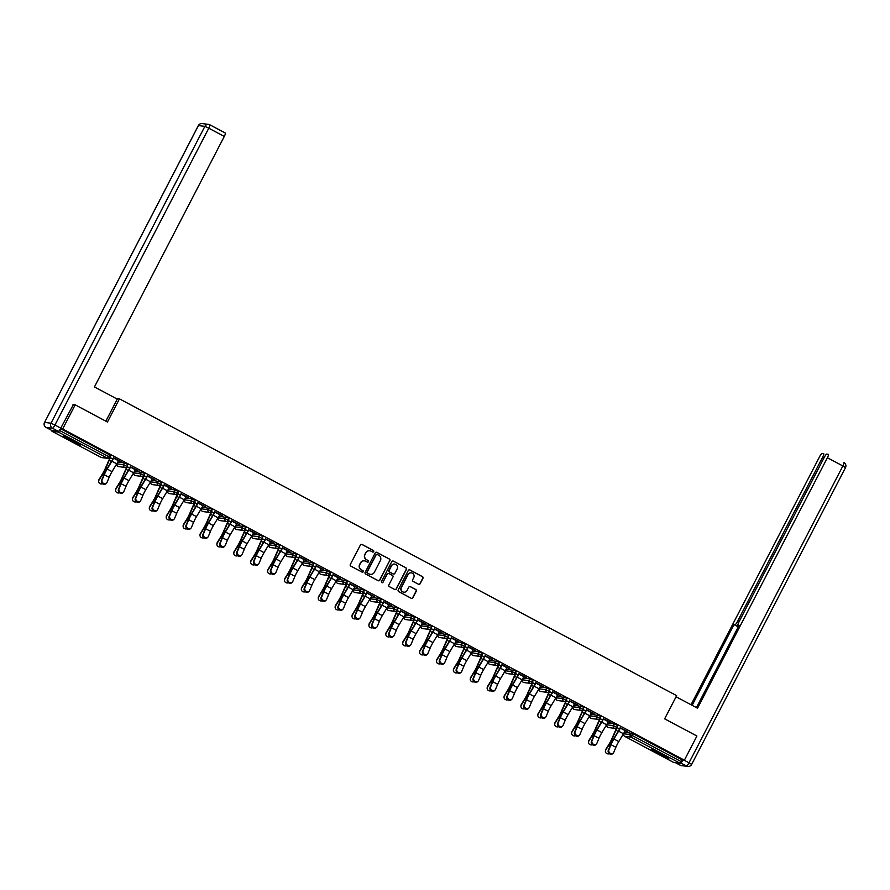 <?xml version="1.0" encoding="UTF-8"?>
<svg xmlns="http://www.w3.org/2000/svg" width="890" height="890" viewBox="0 0 890 890"><rect width="100%" height="100%" fill="white"/><g stroke="black" fill="none" stroke-linecap="round" stroke-linejoin="round"><path stroke-width="1.33" d="M373.689 551.622A0.857 0.846 97.3 0 0 373.333 550.465L362.041 544.446A1.224 1.202 97.3 0 0 360.417 544.969L350.315 564.46A1.224 1.202 97.3 0 0 350.816 566.107L362.108 572.125A0.857 0.846 97.3 0 0 363.242 571.758A0.857 0.846 97.3 0 0 362.897 570.612L361.429 569.834A3.916 3.849 97.3 0 1 359.827 564.549L360.673 562.925A3.916 3.849 97.3 0 1 365.868 561.279L367.325 562.057A0.857 0.846 97.3 0 0 368.46 561.69A0.857 0.846 97.3 0 0 368.115 560.533L366.658 559.754A3.916 3.849 97.3 0 1 365.045 554.481L365.89 552.857A3.916 3.849 97.3 0 1 371.086 551.199L372.554 551.978A0.857 0.846 97.3 0 0 373.689 551.622M372.721 552.045A0.857 0.846 97.3 0 0 373.11 550.432L361.818 544.413A1.224 1.202 97.3 0 0 361.518 544.313M362.274 572.192A0.857 0.846 97.3 0 0 362.664 570.579L361.429 569.834M367.503 562.124A0.857 0.846 97.3 0 0 367.893 560.511L366.658 559.754M661.915 754.164A9.712 0.623 -152.6 0 0 651.524 749.469A9.712 0.623 -152.6 0 0 658.377 753.708A9.712 0.623 -152.6 0 0 668.768 758.402A9.712 0.623 -152.6 0 0 661.915 754.164M73.759 440.85A9.712 0.623 -152.6 0 0 63.357 436.156A9.712 0.623 -152.6 0 0 70.21 440.394A9.712 0.623 -152.6 0 0 80.612 445.089A9.712 0.623 -152.6 0 0 73.759 440.85M418.511 584.274A1.224 1.202 97.3 0 0 420.136 583.751L422.961 578.277A1.224 1.202 97.3 0 0 422.461 576.631L409.923 569.956A1.224 1.202 97.3 0 0 408.299 570.468L398.197 589.97A1.224 1.202 97.3 0 0 398.698 591.616L411.236 598.291A1.224 1.202 97.3 0 0 412.86 597.78L416.286 591.171A1.224 1.202 97.3 0 0 415.786 589.525L410.412 586.666A1.224 1.202 97.3 0 0 408.788 587.178L407.097 590.459A3.271 3.215 97.3 0 1 403.838 592.184A3.271 3.215 97.3 0 1 401.412 587.433L408.065 574.595A3.271 3.215 97.3 0 1 411.325 572.86A3.271 3.215 97.3 0 1 413.75 577.621L412.637 579.757A1.224 1.202 97.3 0 0 413.138 581.415L418.511 584.274M73.013 404.55L75.183 404.828L107.445 422.016L119.46 398.842L676.656 695.657L664.641 718.831L696.915 736.019L684.388 760.182L62.656 428.991L60.531 428.713L59.619 430.482L108.669 456.615L109.581 454.846L60.531 428.713M75.183 404.828L62.656 428.991M389.909 560.678A1.224 1.202 97.3 0 0 389.408 559.031L376.87 552.345A1.224 1.202 97.3 0 0 375.246 552.857L365.145 572.359A1.224 1.202 97.3 0 0 365.645 574.006L378.183 580.692A1.224 1.202 97.3 0 0 379.808 580.169L389.686 560.644A1.224 1.202 97.3 0 0 389.186 558.998L376.637 552.312A1.224 1.202 97.3 0 0 376.348 552.212M393.391 561.145L405.94 567.831A1.224 1.202 97.3 0 1 406.441 569.478L396.328 588.98A1.224 1.202 97.3 0 1 394.704 589.491L389.342 586.632A1.224 1.202 97.3 0 1 388.841 584.986L392.935 577.076A1.224 1.202 97.3 0 0 392.434 575.43L388.874 573.527A1.224 1.202 97.3 0 0 387.25 574.05L382.989 582.283A0.857 0.846 97.3 0 1 382.133 582.727A0.857 0.846 97.3 0 1 381.499 581.493L391.767 561.668A1.224 1.202 97.3 0 1 393.391 561.145L405.94 567.831M119.46 398.842L115.934 398.386M52.065 430.56L51.987 431.272L58.417 432.095L59.619 430.482M684.388 760.182L682.263 759.915L680.149 763.286L673.697 762.463L624.647 736.33L673.719 762.463M616.403 728.565L615.78 728.231M599.515 719.565L598.892 719.231M582.616 710.565L581.993 710.242M565.729 701.576L565.106 701.242M548.841 692.576L548.218 692.242M531.942 683.576L531.319 683.242M515.054 674.576L514.431 674.242M498.166 665.575L497.543 665.253M481.279 656.586L480.645 656.253M464.38 647.586L463.757 647.252M447.492 638.586L446.869 638.252M430.604 629.586L429.97 629.252M413.705 620.586L413.082 620.252M396.818 611.597L396.195 611.263M379.93 602.597L379.307 602.263M363.031 593.597L362.408 593.263M346.143 584.596L345.52 584.263M329.255 575.596L328.632 575.263M312.357 566.596L311.734 566.274M295.469 557.607L294.846 557.274M278.581 548.607L277.958 548.273M261.682 539.607L261.059 539.273M244.794 530.607L244.172 530.273M227.907 521.607L227.284 521.284M211.019 512.618L210.385 512.284M194.12 503.618L193.497 503.284M177.232 494.618L176.609 494.284M160.345 485.617L159.71 485.284M143.446 476.617L142.823 476.284M126.558 467.628L125.935 467.295M109.67 458.628L109.047 458.294M113.72 457.905L121.107 461.721M118.593 460.497L121.062 461.81M614.356 723.881L617.638 725.606L616.681 727.375A1.869 1.836 97.3 0 1 614.823 728.365A1.869 1.869 0 0 0 616.726 727.364L613.433 725.639L614.356 723.881L607.926 723.047L607.002 724.816L613.433 725.639A1.869 1.836 -82.7 0 0 614.2 728.165A1.869 1.836 97.3 0 0 614.823 728.365L608.393 727.531A1.869 1.836 97.3 0 1 607.77 727.341A1.869 1.836 -82.7 0 1 607.002 724.816L606.969 724.827A1.869 1.869 0 0 0 608.393 727.531M624.813 732.047L623.901 733.816L624.813 732.047L633.213 733.783L632.289 735.552L681.34 761.684M682.263 759.915L633.213 733.783M109.581 454.846L110.894 455.658L109.948 457.438A1.869 1.836 97.3 0 1 108.091 458.417A1.869 1.869 0 0 0 109.982 457.427L108.669 456.615L107.468 458.228L58.417 432.095M603.565 718.842L610.952 722.658M608.437 721.445L610.907 722.758M574.117 705.091L582.538 706.794L583.851 707.606L582.928 709.341M569.778 700.853L577.165 704.669M574.651 703.445L577.12 704.758M546.794 687.881L550.076 689.605L549.119 691.385A1.869 1.836 97.3 0 1 547.261 692.364A1.869 1.869 0 0 0 549.152 691.374L545.87 689.65L546.794 687.881L540.352 687.058L539.44 688.827L545.87 689.65A1.869 1.836 -82.7 0 0 546.638 692.175A1.869 1.836 97.3 0 0 547.261 692.364L540.831 691.541A1.869 1.836 97.3 0 1 540.208 691.341A1.869 1.836 -82.7 0 1 539.44 688.827L539.407 688.827A1.869 1.869 0 0 0 540.831 691.541M535.991 682.852L543.389 686.668M540.864 685.445L543.334 686.769M506.555 669.102L514.976 670.793L516.289 671.616L515.355 673.352M502.216 664.852L509.603 668.679M507.089 667.456L509.558 668.768M479.221 651.892L482.502 653.616L481.557 655.385A1.869 1.836 97.3 0 1 479.699 656.375A1.869 1.869 0 0 0 481.59 655.385L478.308 653.66L479.221 651.892L472.79 651.068L471.878 652.837L478.308 653.66A1.869 1.836 -82.7 0 0 479.076 656.175A1.869 1.836 97.3 0 0 479.699 656.375L473.269 655.552A1.869 1.836 97.3 0 1 472.646 655.352A1.869 1.836 -82.7 0 1 471.878 652.837L471.878 652.837A1.869 1.869 0 0 0 473.269 655.552M471.845 652.837L472.79 651.068M468.429 646.863L475.816 650.679M473.302 649.455L475.772 650.768M438.993 633.113L447.403 634.804L448.727 635.627L447.792 637.351M438.058 634.837A1.869 1.869 0 0 0 439.482 637.552A1.869 1.836 97.3 0 1 438.859 637.362A1.869 1.836 -82.7 0 1 438.091 634.837L439.015 633.068L438.091 634.837L444.522 635.66L445.445 633.902M434.643 628.863L442.041 632.679M439.515 631.455L441.985 632.779M411.658 615.902L414.94 617.627L413.995 619.395A1.869 1.836 97.3 0 1 412.126 620.386A1.869 1.869 0 0 0 414.028 619.395L410.746 617.671L411.658 615.902L405.195 615.079L404.316 616.837L410.746 617.671A1.869 1.836 -82.7 0 0 411.514 620.185A1.869 1.836 97.3 0 0 412.126 620.386L405.695 619.562A1.869 1.836 97.3 0 1 405.084 619.362A1.869 1.836 -82.7 0 1 404.316 616.837L404.282 616.848A1.869 1.869 0 0 0 405.695 619.562M400.867 610.874L408.254 614.69M405.74 613.466L408.21 614.779M371.43 597.112L379.841 598.814L381.154 599.626L380.23 601.362M367.08 592.873L374.479 596.689M371.953 595.466L374.423 596.778M337.666 579.078L336.709 580.859L337.666 579.078L346.054 580.814L347.378 581.637L346.444 583.373A1.869 1.836 97.3 0 1 344.564 584.396A1.869 1.869 0 0 0 346.466 583.395L346.421 583.406M333.305 574.873L340.692 578.689M338.178 577.477L340.647 578.789M303.857 561.123L312.279 562.825L313.591 563.637L312.668 565.373M299.518 556.884L306.905 560.7M304.391 559.476L306.861 560.789M270.093 543.089L269.18 544.858L270.093 543.089L278.492 544.825L279.816 545.637L278.882 547.372M265.732 538.884L273.13 542.7M270.605 541.476L273.074 542.8M236.295 525.133L244.717 526.836L246.029 527.648L245.095 529.383M235.405 526.858L235.361 526.869A1.869 1.869 0 0 0 236.785 529.583A1.869 1.836 97.3 0 1 236.162 529.383A1.869 1.836 -82.7 0 1 235.405 526.858L236.284 525.1L235.405 526.858L241.835 527.692L242.748 525.923M231.956 520.884L239.343 524.711M236.829 523.487L239.299 524.8M202.508 507.133L210.93 508.835L212.243 509.647L211.319 511.383M198.17 502.895L205.557 506.71M203.042 505.487L205.512 506.799M175.185 489.934L178.467 491.658L177.511 493.427A1.869 1.836 97.3 0 1 175.653 494.417A1.869 1.869 0 0 0 177.544 493.416L174.262 491.692L175.185 489.934L168.755 489.099L167.832 490.868L174.262 491.692A1.869 1.836 -82.7 0 0 175.03 494.217A1.869 1.836 97.3 0 0 175.653 494.417L169.222 493.583A1.869 1.836 97.3 0 1 168.599 493.394A1.869 1.836 -82.7 0 1 167.832 490.868L167.832 490.868A1.869 1.869 0 0 0 169.222 493.583M164.394 484.894L171.781 488.71M169.256 487.486L171.726 488.81M134.946 471.144L143.368 472.846L144.681 473.658L143.746 475.394M134.034 472.913L134.935 471.11L134.056 472.868L140.487 473.703L141.399 471.934M130.608 466.905L137.995 470.721M135.48 469.497L137.95 470.81M124.511 462.934L127.793 464.658L126.836 466.427A1.869 1.836 97.3 0 1 124.978 467.417A1.869 1.869 0 0 0 126.881 466.427L123.588 464.702L124.511 462.934L118.081 462.11L117.157 463.879L123.588 464.702A1.869 1.836 -82.7 0 0 124.355 467.217A1.869 1.836 97.3 0 0 124.978 467.417L118.548 466.594A1.869 1.836 97.3 0 1 117.925 466.393A1.869 1.836 -82.7 0 1 117.157 463.879L117.157 463.879A1.869 1.869 0 0 0 118.548 466.594M117.146 463.913L118.081 462.11M147.495 475.894L154.893 479.721M152.368 478.497L154.838 479.81M151.845 480.144L160.256 481.835L161.568 482.658L160.645 484.394M181.282 493.894L188.669 497.71M186.155 496.486L188.624 497.81M184.708 499.902L185.643 498.1L192.073 498.923L195.355 500.647L194.421 502.383A1.869 1.836 97.3 0 1 192.54 503.406A1.869 1.869 0 0 0 194.443 502.416L194.409 502.427M215.057 511.895L222.456 515.711M219.93 514.487L222.4 515.799M219.407 516.133L227.818 517.835L229.142 518.648L228.207 520.383M248.844 529.884L256.231 533.7M253.717 532.487L256.187 533.8M259.635 534.923L262.917 536.648L261.971 538.417A1.869 1.836 97.3 0 1 260.114 539.407A1.869 1.869 0 0 0 262.005 538.405L258.723 536.681L259.635 534.923L253.205 534.089L252.293 535.858L258.723 536.681A1.869 1.836 -82.7 0 0 259.491 539.207A1.869 1.836 97.3 0 0 260.114 539.407L253.672 538.572A1.869 1.836 97.3 0 1 253.06 538.383A1.869 1.836 -82.7 0 1 252.293 535.858L252.259 535.869A1.869 1.869 0 0 0 253.672 538.572M282.631 547.884L290.018 551.7M287.503 550.476L289.973 551.789M286.969 552.123L295.38 553.825L296.704 554.637L295.769 556.372M286.057 553.892L286.958 552.089L286.079 553.858L292.51 554.681L293.422 552.913M316.406 565.873L323.804 569.7M321.279 568.476L323.749 569.789M327.197 570.913L330.49 572.637L329.534 574.406A1.869 1.836 97.3 0 1 327.676 575.396A1.869 1.869 0 0 0 329.567 574.406L326.285 572.682L327.197 570.913L320.767 570.09L319.855 571.847L326.285 572.682A1.869 1.836 -82.7 0 0 327.053 575.196A1.869 1.836 97.3 0 0 327.676 575.396L321.245 574.573A1.869 1.836 97.3 0 1 320.623 574.373A1.869 1.836 -82.7 0 1 319.855 571.847L319.822 571.858A1.869 1.869 0 0 0 321.245 574.573M319.822 571.858L320.767 570.09M350.193 583.873L357.58 587.689M355.066 586.466L357.535 587.789M354.531 588.123L362.953 589.814L364.266 590.637L363.343 592.362M383.979 601.874L391.366 605.69M388.852 604.466L391.322 605.779M388.34 606.079L387.384 607.848L388.307 606.079L396.729 607.814L398.053 608.627L397.118 610.362A1.869 1.836 97.3 0 1 395.238 611.385A1.869 1.869 0 0 0 397.14 610.395L397.096 610.395M417.755 619.863L425.142 623.679M422.628 622.466L425.097 623.779M422.105 624.113L430.515 625.803L431.828 626.627L430.905 628.362M451.541 637.863L458.928 641.679M456.414 640.455L458.884 641.779M462.333 642.892L465.615 644.616L464.669 646.396A1.869 1.836 97.3 0 1 462.8 647.375A1.869 1.869 0 0 0 464.702 646.385L461.421 644.66L462.333 642.892L455.903 642.068L454.99 643.837L461.421 644.66A1.869 1.836 -82.7 0 0 462.188 647.186A1.869 1.836 97.3 0 0 462.8 647.375L456.37 646.552A1.869 1.836 97.3 0 1 455.747 646.351A1.869 1.836 -82.7 0 1 454.99 643.837L454.957 643.837A1.869 1.869 0 0 0 456.37 646.552M485.317 655.863L492.715 659.679M490.19 658.455L492.659 659.768M489.667 660.102L498.077 661.804L499.401 662.616L498.467 664.352M488.732 661.837A1.869 1.869 0 0 0 490.156 664.552A1.869 1.836 97.3 0 1 489.533 664.352A1.869 1.836 -82.7 0 1 488.766 661.826L489.689 660.069L488.766 661.826L495.196 662.661L496.119 660.892M519.104 673.852L526.491 677.668M523.976 676.456L526.446 677.768M529.895 678.892L533.177 680.616L532.231 682.385A1.869 1.836 97.3 0 1 530.373 683.375A1.869 1.869 0 0 0 532.264 682.374L528.983 680.65L529.895 678.892L523.465 678.058L522.552 679.827L528.983 680.65A1.869 1.836 -82.7 0 0 529.75 683.175A1.869 1.836 97.3 0 0 530.373 683.375L523.932 682.541A1.869 1.836 97.3 0 1 523.32 682.352A1.869 1.836 -82.7 0 1 522.552 679.827L522.552 679.827A1.869 1.869 0 0 0 523.932 682.541M552.89 691.853L560.277 695.669M557.763 694.445L560.233 695.758M557.229 696.091L565.639 697.793L566.963 698.606L566.029 700.341M586.666 709.842L594.064 713.669M591.538 712.445L594.008 713.758M591.016 714.091L599.426 715.794L600.75 716.606L599.816 718.341M590.081 715.827A1.869 1.869 0 0 0 591.505 718.542A1.869 1.836 97.3 0 1 590.882 718.341A1.869 1.836 -82.7 0 1 590.115 715.816L591.027 714.058L590.115 715.816L596.545 716.65L597.457 714.881M620.452 727.842L627.839 731.658M625.325 730.434L627.795 731.758M369.673 550.777A3.916 3.849 97.3 0 0 365.668 552.824L365.89 552.857M366.424 559.732A3.916 3.849 97.3 0 1 364.822 554.448L365.668 552.824M364.455 560.845A3.916 3.849 97.3 0 0 360.439 562.903L360.673 562.925M361.207 569.8A3.916 3.849 97.3 0 1 359.605 564.527L360.439 562.903M378.473 580.803A1.224 1.202 97.3 0 0 379.574 580.147L389.686 560.644M377.249 554.481A0.857 0.846 97.3 0 0 376.114 554.848L367.247 571.959A0.857 0.846 97.3 0 0 367.592 573.115L369.139 573.939A3.916 3.849 97.3 0 0 374.334 572.281L380.397 560.578A3.916 3.849 97.3 0 0 378.795 555.304L377.249 554.481M376.859 554.392A0.857 0.846 97.3 0 0 375.892 554.815L376.114 554.848M370.318 574.328A3.916 3.849 97.3 0 1 368.905 573.905L367.37 573.082A0.857 0.846 97.3 0 1 367.014 571.925L375.892 554.815M395.004 589.603A1.224 1.202 97.3 0 0 396.106 588.946L406.207 569.455A1.224 1.202 97.3 0 0 405.707 567.798M388.351 573.394A1.224 1.202 97.3 0 0 387.028 574.017L382.989 582.283M382.021 582.705A0.857 0.846 97.3 0 0 382.756 582.249M397.196 568.877A3.271 3.215 97.3 0 0 394.771 564.115A3.271 3.215 97.3 0 0 391.511 565.84L389.164 570.368A1.224 1.202 97.3 0 0 389.664 572.014L393.224 573.917A1.224 1.202 97.3 0 0 394.849 573.394L397.196 568.877M394.648 564.104A3.271 3.215 97.3 0 0 391.277 565.817L391.511 565.84M393.514 574.017A1.224 1.202 97.3 0 1 392.991 573.883L389.431 571.981A1.224 1.202 97.3 0 1 388.93 570.334L391.277 565.817M411.202 572.848A3.271 3.215 97.3 0 0 407.831 574.562L408.065 574.595M403.715 592.173A3.271 3.215 97.3 0 1 401.179 587.4L407.831 574.562M411.525 598.403A1.224 1.202 97.3 0 0 412.637 597.746L416.053 591.138A1.224 1.202 97.3 0 0 415.552 589.491L410.19 586.632A1.224 1.202 97.3 0 0 409.901 586.521M418.801 584.374A1.224 1.202 97.3 0 0 419.902 583.729L422.739 578.255A1.224 1.202 97.3 0 0 422.238 576.609L409.7 569.923A1.224 1.202 97.3 0 0 409.4 569.811M112.819 459.006L110.427 457.738A8.344 1.435 -62 0 0 109.181 460.341L105.699 468.318A9.968 1.713 118 0 1 104.219 471.411A9.968 1.713 118 0 1 102.116 475.104L99.013 480.111A2.804 2.57 -176 0 0 98.645 481.212L98.69 480.578A2.804 2.57 4 0 1 99.057 479.476L102.161 474.47A8.344 1.435 -62 0 0 103.919 471.377A8.344 1.435 -62 0 0 105.165 468.774L108.647 460.809A9.968 1.713 118 0 1 110.138 457.705L110.349 457.282M98.645 481.212A2.804 2.57 -176 0 0 102.628 483.76M106.522 483.17L105.943 483.737A2.804 2.425 -134.4 0 1 101.538 480.444L102.127 479.866A2.804 2.425 45.6 0 0 107 482.469L109.136 477.34A8.344 1.435 118 0 1 110.605 474.203A8.344 1.435 118 0 1 112.04 471.633L116.746 463.812A9.968 1.713 -62 0 0 118.459 460.742L118.637 460.408M102.127 479.866L104.264 474.737A8.344 1.435 118 0 1 105.732 471.611A8.344 1.435 118 0 1 107.178 469.041L111.873 461.22A9.968 1.713 -62 0 0 113.586 458.15L113.764 457.805M113.464 457.772L113.297 458.105A8.344 1.435 118 0 1 111.862 460.686L107.156 468.496A9.968 1.713 -62 0 0 105.443 471.578A9.968 1.713 -62 0 0 103.685 475.316L101.538 480.444M67.062 437.513A9.656 0.623 -152.6 0 0 77.363 442.853M76.384 442.286L68.085 437.991M664.541 755.599L656.253 751.305M655.229 750.826A9.656 0.623 -152.6 0 0 663.273 755.098A9.656 0.623 -152.6 0 0 665.531 756.166M105.854 421.159L117.28 399.109L94.44 386.939L224.28 136.448L208.794 128.193L54.935 425.031L60.776 428.146L73.403 404.594M51.954 430.549L58.384 431.372L52.532 428.257L46.102 427.434L51.954 430.549A3.738 0.645 118 0 1 51.909 430.526A3.738 0.645 118 0 1 51.876 430.504M209.907 124.834L225.315 133.044A3.738 0.645 118 0 1 225.348 133.066A3.738 0.645 118 0 1 224.28 136.448M60.776 428.146A3.738 0.645 118 0 1 58.384 431.372M676.077 696.781L697.538 708.206L827.377 457.716A3.738 0.645 -62 0 0 828.457 454.334A3.738 0.645 -62 0 0 828.412 454.323L826.688 454.1A3.738 0.645 -62 0 0 824.296 457.327L739.067 621.743A3.738 0.645 -62 0 0 737.988 625.125A3.738 0.645 -62 0 0 738.033 625.136L737.988 625.125M696.425 707.617L739.101 625.281L738.033 625.136M680.094 765.166A3.738 0.645 118 0 0 680.127 765.189A3.738 3.738 0 0 0 681.406 765.6A3.738 3.671 97.3 0 1 680.171 765.2A3.738 0.645 118 0 1 680.127 765.189L675.432 762.685L680.171 765.2L686.602 766.023L680.594 762.886M824.029 457.838L822.672 457.115A3.738 0.645 -62 0 0 823.751 453.733A3.738 0.645 -62 0 0 823.706 453.722L821.982 453.5A3.738 0.645 -62 0 0 819.59 456.715L691.029 704.735M738.433 626.56L733.983 624.624L692.142 705.336M735.051 624.758A3.738 0.645 -62 0 0 737.454 621.531L738.811 622.255M822.672 457.115L737.454 621.531M680.761 762.908A3.738 0.645 -62 0 0 682.986 760.004M738.255 626.894L733.983 624.624M129.706 468.007L127.326 466.738A8.344 1.435 -62 0 0 126.08 469.341L122.586 477.307A9.968 1.713 118 0 1 121.107 480.411A9.968 1.713 118 0 1 119.015 484.104L115.9 489.111A2.804 2.57 -176 0 0 115.544 490.212L115.589 489.578A2.804 2.57 4 0 1 115.945 488.476L119.06 483.47A8.344 1.435 -62 0 0 120.806 480.378A8.344 1.435 -62 0 0 122.052 477.774L125.546 469.798A9.968 1.713 118 0 1 127.025 466.705L127.248 466.282M115.544 490.212A2.804 2.57 -176 0 0 119.516 492.76M146.594 477.007L144.213 475.738A8.344 1.435 -62 0 0 142.967 478.33L139.485 486.307A9.968 1.713 118 0 1 137.995 489.411A9.968 1.713 118 0 1 135.903 493.105L132.788 498.111A2.804 2.57 -176 0 0 132.432 499.212L132.477 498.578A2.804 2.57 4 0 1 132.833 497.477L135.948 492.47A8.344 1.435 -62 0 0 137.705 489.378A8.344 1.435 -62 0 0 138.94 486.774L142.433 478.798A9.968 1.713 118 0 1 143.913 475.694L144.136 475.271M132.432 499.212A2.804 2.57 -176 0 0 136.404 501.76M163.482 486.007L161.101 484.739A8.344 1.435 -62 0 0 159.855 487.331L156.373 495.307A9.968 1.713 118 0 1 154.882 498.411A9.968 1.713 118 0 1 152.791 502.105L149.687 507.111A2.804 2.57 -176 0 0 149.32 508.212L149.364 507.567A2.804 2.57 4 0 1 149.731 506.466L152.835 501.471A8.344 1.435 -62 0 0 154.593 498.367A8.344 1.435 -62 0 0 155.839 495.774L159.321 487.798A9.968 1.713 118 0 1 160.812 484.694L161.023 484.271M149.32 508.212A2.804 2.57 -176 0 0 153.291 510.76M180.381 495.007L178 493.728A8.344 1.435 -62 0 0 176.754 496.331L173.261 504.307A9.968 1.713 118 0 1 171.781 507.411A9.968 1.713 118 0 1 169.679 511.105L166.575 516.111A2.804 2.57 -176 0 0 166.219 517.201L166.263 516.567A2.804 2.57 4 0 1 166.619 515.466L169.734 510.459A8.344 1.435 -62 0 0 171.481 507.367A8.344 1.435 -62 0 0 172.727 504.775L176.209 496.798A9.968 1.713 118 0 1 177.7 493.694L177.922 493.271M166.219 517.201A2.804 2.57 -176 0 0 170.19 519.749M197.268 503.996L194.888 502.728A8.344 1.435 -62 0 0 193.642 505.331L190.16 513.308A9.968 1.713 118 0 1 188.669 516.4A9.968 1.713 118 0 1 186.577 520.105L183.462 525.1A2.804 2.57 -176 0 0 183.106 526.201L183.151 525.567A2.804 2.57 4 0 1 183.507 524.466L186.622 519.46A8.344 1.435 -62 0 0 188.38 516.367A8.344 1.435 -62 0 0 189.614 513.775L193.108 505.798A9.968 1.713 118 0 1 194.587 502.694L194.81 502.272M183.106 526.201A2.804 2.57 -176 0 0 187.078 528.749M123.41 492.17L122.831 492.737A2.804 2.425 -134.4 0 1 118.437 489.433L119.015 488.866A2.804 2.425 45.6 0 0 123.888 491.469L126.024 486.329A8.344 1.435 118 0 1 127.504 483.203A8.344 1.435 118 0 1 128.939 480.633L133.633 472.812A9.968 1.713 -62 0 0 135.358 469.742L135.525 469.397M119.015 488.866L121.151 483.737A8.344 1.435 118 0 1 122.631 480.611A8.344 1.435 118 0 1 124.066 478.03L128.761 470.22A9.968 1.713 -62 0 0 130.485 467.139L130.652 466.805M130.363 466.772L130.185 467.105A8.344 1.435 118 0 1 128.75 469.675L124.044 477.496A9.968 1.713 -62 0 0 122.331 480.567A9.968 1.713 -62 0 0 120.573 484.305L118.437 489.433M140.297 501.17L139.719 501.738A2.804 2.425 -134.4 0 1 135.325 498.433L135.903 497.866A2.804 2.425 45.6 0 0 140.776 500.458L142.923 495.33A8.344 1.435 118 0 1 144.391 492.203A8.344 1.435 118 0 1 145.827 489.634L150.532 481.813A9.968 1.713 -62 0 0 152.246 478.742L152.424 478.397M135.903 497.866L138.05 492.737A8.344 1.435 118 0 1 139.519 489.611A8.344 1.435 118 0 1 140.954 487.03L145.66 479.209A9.968 1.713 -62 0 0 147.373 476.139L147.551 475.805M147.251 475.772L147.072 476.106A8.344 1.435 118 0 1 145.637 478.675L140.943 486.496A9.968 1.713 -62 0 0 139.218 489.567A9.968 1.713 -62 0 0 137.472 493.305L135.325 498.433M157.196 510.159L156.618 510.738A2.804 2.425 -134.4 0 1 152.212 507.434L152.791 506.866A2.804 2.425 45.6 0 0 157.663 509.458L159.811 504.33A8.344 1.435 118 0 1 161.279 501.204A8.344 1.435 118 0 1 162.714 498.623L167.42 490.813A9.968 1.713 -62 0 0 169.133 487.731L169.311 487.397M152.791 506.866L154.938 501.738A8.344 1.435 118 0 1 156.406 498.6A8.344 1.435 118 0 1 157.841 496.03L162.547 488.209A9.968 1.713 -62 0 0 164.261 485.139L164.439 484.805M164.138 484.761L163.971 485.106A8.344 1.435 118 0 1 162.525 487.676L157.83 495.496A9.968 1.713 -62 0 0 156.117 498.567A9.968 1.713 -62 0 0 154.359 502.305L152.212 507.434M174.084 519.159L173.506 519.727A2.804 2.425 -134.4 0 1 169.111 516.434L169.69 515.866A2.804 2.425 45.6 0 0 174.562 518.458L176.698 513.33A8.344 1.435 118 0 1 178.178 510.204A8.344 1.435 118 0 1 179.613 507.623L184.308 499.802A9.968 1.713 -62 0 0 186.021 496.731L186.199 496.397M169.69 515.866L171.826 510.738A8.344 1.435 118 0 1 173.305 507.6A8.344 1.435 118 0 1 174.74 505.031L179.435 497.21A9.968 1.713 -62 0 0 181.148 494.139L181.326 493.805M181.037 493.761L180.859 494.095A8.344 1.435 118 0 1 179.424 496.676L174.718 504.497A9.968 1.713 -62 0 0 173.005 507.567A9.968 1.713 -62 0 0 171.247 511.305L169.111 516.434M190.972 528.159L190.393 528.727A2.804 2.425 -134.4 0 1 185.999 525.434L186.577 524.855A2.804 2.425 45.6 0 0 191.45 527.459L193.597 522.33A8.344 1.435 118 0 1 195.066 519.193A8.344 1.435 118 0 1 196.501 516.623L201.207 508.802A9.968 1.713 -62 0 0 202.92 505.731L203.087 505.398M186.577 524.855L188.725 519.727A8.344 1.435 118 0 1 190.193 516.601A8.344 1.435 118 0 1 191.628 514.031L196.334 506.21A9.968 1.713 -62 0 0 198.047 503.139L198.214 502.794M197.925 502.761L197.747 503.095A8.344 1.435 118 0 1 196.312 505.676L191.617 513.486A9.968 1.713 -62 0 0 189.893 516.567A9.968 1.713 -62 0 0 188.135 520.305L185.999 525.434M214.156 512.996L211.776 511.728A8.344 1.435 -62 0 0 210.53 514.331L207.047 522.297A9.968 1.713 118 0 1 205.557 525.4A9.968 1.713 118 0 1 203.465 529.094L200.361 534.1A2.804 2.57 -176 0 0 199.994 535.202L200.039 534.567A2.804 2.57 4 0 1 200.406 533.466L203.51 528.46A8.344 1.435 -62 0 0 205.267 525.367A8.344 1.435 -62 0 0 206.513 522.764L209.995 514.787A9.968 1.713 118 0 1 211.486 511.694L211.698 511.272M199.994 535.202A2.804 2.57 -176 0 0 203.966 537.749M207.871 537.159L207.292 537.727A2.804 2.425 -134.4 0 1 202.887 534.423L203.465 533.855A2.804 2.425 45.6 0 0 208.338 536.459L210.485 531.33A8.344 1.435 118 0 1 211.954 528.193A8.344 1.435 118 0 1 213.389 525.623L218.095 517.802A9.968 1.713 -62 0 0 219.808 514.731L219.986 514.398M203.465 533.855L205.612 528.727A8.344 1.435 118 0 1 207.081 525.601A8.344 1.435 118 0 1 208.516 523.031L213.222 515.21A9.968 1.713 -62 0 0 214.935 512.128L215.113 511.795M214.813 511.761L214.646 512.095A8.344 1.435 118 0 1 213.2 514.665L208.505 522.486A9.968 1.713 -62 0 0 206.792 525.556A9.968 1.713 -62 0 0 205.034 529.294L202.887 534.423M231.055 521.996L228.663 520.728A8.344 1.435 -62 0 0 227.428 523.32L223.935 531.297A9.968 1.713 118 0 1 222.456 534.401A9.968 1.713 118 0 1 220.353 538.094L217.249 543.1A2.804 2.57 -176 0 0 216.893 544.202L216.938 543.567A2.804 2.57 4 0 1 217.293 542.466L220.397 537.46A8.344 1.435 -62 0 0 222.155 534.367A8.344 1.435 -62 0 0 223.401 531.764L226.883 523.787A9.968 1.713 118 0 1 228.374 520.683L228.596 520.261M216.893 544.202A2.804 2.57 -176 0 0 220.865 546.749M224.758 546.16L224.18 546.727A2.804 2.425 -134.4 0 1 219.786 543.423L220.364 542.856A2.804 2.425 45.6 0 0 225.237 545.448L227.373 540.319A8.344 1.435 118 0 1 228.852 537.193A8.344 1.435 118 0 1 230.288 534.623L234.982 526.802A9.968 1.713 -62 0 0 236.696 523.732L236.874 523.387M220.364 542.856L222.5 537.727A8.344 1.435 118 0 1 223.98 534.601A8.344 1.435 118 0 1 225.415 532.02L230.11 524.199A9.968 1.713 -62 0 0 231.823 521.128L232.001 520.795M231.712 520.761L231.534 521.095A8.344 1.435 118 0 1 230.098 523.665L225.393 531.486A9.968 1.713 -62 0 0 223.679 534.556A9.968 1.713 -62 0 0 221.922 538.294L219.786 543.423M247.943 530.996L245.562 529.728A8.344 1.435 -62 0 0 244.316 532.32L240.834 540.297A9.968 1.713 118 0 1 239.343 543.401A9.968 1.713 118 0 1 237.252 547.094L234.137 552.1A2.804 2.57 -176 0 0 233.781 553.202L233.825 552.557A2.804 2.57 4 0 1 234.181 551.455L237.296 546.46A8.344 1.435 -62 0 0 239.043 543.356A8.344 1.435 -62 0 0 240.289 540.764L243.782 532.787A9.968 1.713 118 0 1 245.262 529.683L245.484 529.261M233.781 553.202A2.804 2.57 -176 0 0 237.752 555.749M241.646 555.149L241.068 555.727A2.804 2.425 -134.4 0 1 236.673 552.423L237.252 551.856A2.804 2.425 45.6 0 0 242.124 554.448L244.272 549.319A8.344 1.435 118 0 1 245.74 546.193A8.344 1.435 118 0 1 247.175 543.612L251.881 535.802A9.968 1.713 -62 0 0 253.594 532.721L253.761 532.387M237.252 551.856L239.399 546.727A8.344 1.435 118 0 1 240.867 543.59A8.344 1.435 118 0 1 242.303 541.02L247.008 533.199A9.968 1.713 -62 0 0 248.722 530.129L248.889 529.795M248.599 529.75L248.421 530.095A8.344 1.435 118 0 1 246.986 532.665L242.291 540.486A9.968 1.713 -62 0 0 240.567 543.556A9.968 1.713 -62 0 0 238.809 547.294L236.673 552.423M264.831 539.996L262.45 538.717A8.344 1.435 -62 0 0 261.204 541.32L257.722 549.297A9.968 1.713 118 0 1 256.231 552.401A9.968 1.713 118 0 1 254.139 556.094L251.024 561.101A2.804 2.57 -176 0 0 250.668 562.202L250.713 561.557A2.804 2.57 4 0 1 251.069 560.455L254.184 555.449A8.344 1.435 -62 0 0 255.942 552.356A8.344 1.435 -62 0 0 257.188 549.764L260.67 541.788A9.968 1.713 118 0 1 262.161 538.684L262.372 538.261M250.668 562.202A2.804 2.57 -176 0 0 254.64 564.738M258.545 564.149L257.955 564.716A2.804 2.425 -134.4 0 1 253.561 561.423L254.139 560.856A2.804 2.425 45.6 0 0 259.012 563.448L261.159 558.319A8.344 1.435 118 0 1 262.628 555.193A8.344 1.435 118 0 1 264.063 552.612L268.769 544.791A9.968 1.713 -62 0 0 270.482 541.721L270.66 541.387M254.139 560.856L256.287 555.727A8.344 1.435 118 0 1 257.755 552.59A8.344 1.435 118 0 1 259.19 550.02L263.896 542.199A9.968 1.713 -62 0 0 265.609 539.129L265.787 538.795M265.487 538.75L265.309 539.095A8.344 1.435 118 0 1 263.874 541.665L259.179 549.486A9.968 1.713 -62 0 0 257.466 552.557A9.968 1.713 -62 0 0 255.708 556.295L253.561 561.423M281.73 548.985L279.338 547.717A8.344 1.435 -62 0 0 278.103 550.32L274.61 558.297A9.968 1.713 118 0 1 273.13 561.401A9.968 1.713 118 0 1 271.027 565.094L267.923 570.09A2.804 2.57 -176 0 0 267.556 571.191L267.612 570.557A2.804 2.57 4 0 1 267.968 569.455L271.072 564.449A8.344 1.435 -62 0 0 272.829 561.356A8.344 1.435 -62 0 0 274.076 558.764L277.558 550.788A9.968 1.713 118 0 1 279.048 547.684L279.271 547.261M267.556 571.191A2.804 2.57 -176 0 0 271.539 573.739M275.433 573.149L274.854 573.716A2.804 2.425 -134.4 0 1 270.449 570.423L271.038 569.845A2.804 2.425 45.6 0 0 275.911 572.448L278.047 567.319A8.344 1.435 118 0 1 279.516 564.182A8.344 1.435 118 0 1 280.962 561.612L285.657 553.791A9.968 1.713 -62 0 0 287.37 550.721L287.548 550.387M271.038 569.845L273.174 564.716A8.344 1.435 118 0 1 274.654 561.59A8.344 1.435 118 0 1 276.089 559.02L280.784 551.199A9.968 1.713 -62 0 0 282.497 548.129L282.675 547.784M282.375 547.75L282.208 548.084A8.344 1.435 118 0 1 280.773 550.665L276.067 558.475A9.968 1.713 -62 0 0 274.354 561.557A9.968 1.713 -62 0 0 272.596 565.295L270.449 570.423M298.617 557.986L296.236 556.717A8.344 1.435 -62 0 0 294.991 559.321L291.508 567.286A9.968 1.713 118 0 1 290.018 570.39A9.968 1.713 118 0 1 287.926 574.083L284.811 579.09A2.804 2.57 -176 0 0 284.455 580.191L284.5 579.557A2.804 2.57 4 0 1 284.856 578.456L287.971 573.449A8.344 1.435 -62 0 0 289.717 570.356A8.344 1.435 -62 0 0 290.963 567.753L294.457 559.788A9.968 1.713 118 0 1 295.936 556.684L296.159 556.261M284.455 580.191A2.804 2.57 -176 0 0 288.427 582.739M292.32 582.149L291.742 582.716A2.804 2.425 -134.4 0 1 287.348 579.412L287.926 578.845A2.804 2.425 45.6 0 0 292.799 581.448L294.946 576.319A8.344 1.435 118 0 1 296.415 573.182A8.344 1.435 118 0 1 297.85 570.612L302.544 562.792A9.968 1.713 -62 0 0 304.269 559.721L304.436 559.387M287.926 578.845L290.073 573.716A8.344 1.435 118 0 1 291.542 570.59A8.344 1.435 118 0 1 292.977 568.02L297.672 560.199A9.968 1.713 -62 0 0 299.396 557.129L299.563 556.784M299.274 556.751L299.096 557.084A8.344 1.435 118 0 1 297.661 559.654L292.955 567.475A9.968 1.713 -62 0 0 291.241 570.557A9.968 1.713 -62 0 0 289.484 574.284L287.348 579.412M315.505 566.986L313.124 565.717A8.344 1.435 -62 0 0 311.878 568.309L308.396 576.286A9.968 1.713 118 0 1 306.905 579.39A9.968 1.713 118 0 1 304.814 583.084L301.699 588.09A2.804 2.57 -176 0 0 301.343 589.191L301.387 588.557A2.804 2.57 4 0 1 301.743 587.456L304.858 582.449A8.344 1.435 -62 0 0 306.616 579.357A8.344 1.435 -62 0 0 307.862 576.753L311.344 568.777A9.968 1.713 118 0 1 312.824 565.673L313.046 565.25M301.343 589.191A2.804 2.57 -176 0 0 305.315 591.739M309.219 591.149L308.63 591.716A2.804 2.425 -134.4 0 1 304.235 588.412L304.814 587.845A2.804 2.425 45.6 0 0 309.687 590.437L311.834 585.308A8.344 1.435 118 0 1 313.302 582.182A8.344 1.435 118 0 1 314.737 579.613L319.443 571.792A9.968 1.713 -62 0 0 321.156 568.721L321.334 568.376M304.814 587.845L306.961 582.716A8.344 1.435 118 0 1 308.43 579.59A8.344 1.435 118 0 1 309.865 577.009L314.57 569.2A9.968 1.713 -62 0 0 316.284 566.118L316.462 565.784M316.161 565.751L315.983 566.085A8.344 1.435 118 0 1 314.548 568.654L309.853 576.475A9.968 1.713 -62 0 0 308.14 579.546A9.968 1.713 -62 0 0 306.382 583.284L304.235 588.412M332.404 575.986L330.012 574.718A8.344 1.435 -62 0 0 328.777 577.31L325.284 585.286A9.968 1.713 118 0 1 323.804 588.39A9.968 1.713 118 0 1 321.702 592.084L318.598 597.09A2.804 2.57 -176 0 0 318.231 598.191L318.275 597.546A2.804 2.57 4 0 1 318.642 596.445L321.746 591.45A8.344 1.435 -62 0 0 323.504 588.357A8.344 1.435 -62 0 0 324.75 585.754L328.232 577.777A9.968 1.713 118 0 1 329.723 574.673L329.945 574.25M318.231 598.191A2.804 2.57 -176 0 0 322.213 600.739M326.107 600.138L325.529 600.717A2.804 2.425 -134.4 0 1 321.123 597.413L321.713 596.845A2.804 2.425 45.6 0 0 326.586 599.437L328.722 594.309A8.344 1.435 118 0 1 330.19 591.183A8.344 1.435 118 0 1 331.636 588.613L336.331 580.792A9.968 1.713 -62 0 0 338.044 577.71L338.222 577.376M321.713 596.845L323.849 591.716A8.344 1.435 118 0 1 325.317 588.59A8.344 1.435 118 0 1 326.764 586.009L331.458 578.189A9.968 1.713 -62 0 0 333.172 575.118L333.349 574.784M333.049 574.74L332.882 575.085A8.344 1.435 118 0 1 331.447 577.654L326.741 585.475A9.968 1.713 -62 0 0 325.028 588.546A9.968 1.713 -62 0 0 323.27 592.284L321.123 597.413M349.292 584.986L346.911 583.718A8.344 1.435 -62 0 0 345.665 586.31L342.172 594.286A9.968 1.713 118 0 1 340.692 597.39A9.968 1.713 118 0 1 338.601 601.084L335.486 606.09A2.804 2.57 -176 0 0 335.13 607.191L335.174 606.546A2.804 2.57 4 0 1 335.53 605.445L338.645 600.439A8.344 1.435 -62 0 0 340.392 597.346A8.344 1.435 -62 0 0 341.638 594.754L345.131 586.777A9.968 1.713 118 0 1 346.611 583.673L346.833 583.25M335.13 607.191A2.804 2.57 -176 0 0 339.101 609.739M342.995 609.138L342.416 609.706A2.804 2.425 -134.4 0 1 338.022 606.413L338.601 605.845A2.804 2.425 45.6 0 0 343.473 608.437L345.609 603.309A8.344 1.435 118 0 1 347.089 600.183A8.344 1.435 118 0 1 348.524 597.602L353.219 589.781A9.968 1.713 -62 0 0 354.943 586.71L355.11 586.377M338.601 605.845L340.736 600.717A8.344 1.435 118 0 1 342.216 597.579A8.344 1.435 118 0 1 343.651 595.01L348.346 587.189A9.968 1.713 -62 0 0 350.07 584.118L350.237 583.784M349.948 583.74L349.77 584.085A8.344 1.435 118 0 1 348.335 586.655L343.629 594.476A9.968 1.713 -62 0 0 341.916 597.546A9.968 1.713 -62 0 0 340.158 601.284L338.022 606.413M366.179 593.975L363.799 592.707A8.344 1.435 -62 0 0 362.553 595.31L359.07 603.287A9.968 1.713 118 0 1 357.58 606.39A9.968 1.713 118 0 1 355.488 610.084L352.373 615.079A2.804 2.57 -176 0 0 352.017 616.18L352.062 615.546A2.804 2.57 4 0 1 352.418 614.445L355.533 609.439A8.344 1.435 -62 0 0 357.291 606.346A8.344 1.435 -62 0 0 358.536 603.754L362.019 595.777A9.968 1.713 118 0 1 363.498 592.673L363.721 592.25M352.017 616.18A2.804 2.57 -176 0 0 355.989 618.728M359.894 618.138L359.304 618.706A2.804 2.425 -134.4 0 1 354.91 615.413L355.488 614.845A2.804 2.425 45.6 0 0 360.361 617.438L362.508 612.309A8.344 1.435 118 0 1 363.977 609.172A8.344 1.435 118 0 1 365.412 606.602L370.118 598.781A9.968 1.713 -62 0 0 371.831 595.71L372.009 595.377M355.488 614.845L357.635 609.706A8.344 1.435 118 0 1 359.104 606.58A8.344 1.435 118 0 1 360.539 604.01L365.245 596.189A9.968 1.713 -62 0 0 366.958 593.118L367.136 592.773M366.836 592.74L366.658 593.074A8.344 1.435 118 0 1 365.223 595.655L360.528 603.476A9.968 1.713 -62 0 0 358.815 606.546A9.968 1.713 -62 0 0 357.057 610.284L354.91 615.413M383.078 602.975L380.686 601.707A8.344 1.435 -62 0 0 379.44 604.31L375.958 612.287A9.968 1.713 118 0 1 374.479 615.379A9.968 1.713 118 0 1 372.376 619.073L369.272 624.079A2.804 2.57 -176 0 0 368.905 625.181L368.95 624.546A2.804 2.57 4 0 1 369.317 623.445L372.421 618.439A8.344 1.435 -62 0 0 374.178 615.346A8.344 1.435 -62 0 0 375.424 612.743L378.906 604.777A9.968 1.713 118 0 1 380.397 601.673L380.608 601.251M368.905 625.181A2.804 2.57 -176 0 0 372.888 627.728M376.782 627.139L376.203 627.706A2.804 2.425 -134.4 0 1 371.798 624.413L372.387 623.834A2.804 2.425 45.6 0 0 377.26 626.438L379.396 621.309A8.344 1.435 118 0 1 380.864 618.172A8.344 1.435 118 0 1 382.3 615.602L387.005 607.781A9.968 1.713 -62 0 0 388.719 604.71L388.897 604.377M372.387 623.834L374.523 618.706A8.344 1.435 118 0 1 375.992 615.58A8.344 1.435 118 0 1 377.438 613.01L382.133 605.189A9.968 1.713 -62 0 0 383.846 602.118L384.024 601.774M383.724 601.74L383.557 602.074A8.344 1.435 118 0 1 382.122 604.644L377.416 612.465A9.968 1.713 -62 0 0 375.702 615.546A9.968 1.713 -62 0 0 373.945 619.273L371.798 624.413M399.966 611.975L397.585 610.707A8.344 1.435 -62 0 0 396.339 613.299L392.846 621.276A9.968 1.713 118 0 1 391.366 624.38A9.968 1.713 118 0 1 389.275 628.073L386.16 633.079A2.804 2.57 -176 0 0 385.804 634.181L385.848 633.547A2.804 2.57 4 0 1 386.204 632.445L389.319 627.439A8.344 1.435 -62 0 0 391.066 624.346A8.344 1.435 -62 0 0 392.312 621.743L395.805 613.766A9.968 1.713 118 0 1 397.285 610.673L397.507 610.24M385.804 634.181A2.804 2.57 -176 0 0 389.776 636.728M393.669 636.139L393.091 636.706A2.804 2.425 -134.4 0 1 388.696 633.402L389.275 632.835A2.804 2.425 45.6 0 0 394.148 635.427L396.284 630.298A8.344 1.435 118 0 1 397.763 627.172A8.344 1.435 118 0 1 399.198 624.602L403.893 616.781A9.968 1.713 -62 0 0 405.618 613.711L405.784 613.366M389.275 632.835L391.411 627.706A8.344 1.435 118 0 1 392.891 624.58A8.344 1.435 118 0 1 394.326 621.999L399.02 614.189A9.968 1.713 -62 0 0 400.745 611.107L400.912 610.774M400.622 610.74L400.444 611.074A8.344 1.435 118 0 1 399.009 613.644L394.303 621.465A9.968 1.713 -62 0 0 392.59 624.535A9.968 1.713 -62 0 0 390.832 628.273L388.696 633.402M416.854 620.975L414.473 619.707A8.344 1.435 -62 0 0 413.227 622.299L409.745 630.276A9.968 1.713 118 0 1 408.254 633.38A9.968 1.713 118 0 1 406.163 637.073L403.048 642.079A2.804 2.57 -176 0 0 402.692 643.181L402.736 642.535A2.804 2.57 4 0 1 403.092 641.445L406.207 636.439A8.344 1.435 -62 0 0 407.965 633.346A8.344 1.435 -62 0 0 409.2 630.743L412.693 622.766A9.968 1.713 118 0 1 414.173 619.663L414.395 619.24M402.692 643.181A2.804 2.57 -176 0 0 406.663 645.728M410.557 645.139L409.978 645.706A2.804 2.425 -134.4 0 1 405.584 642.402L406.163 641.835A2.804 2.425 45.6 0 0 411.035 644.427L413.183 639.298A8.344 1.435 118 0 1 414.651 636.172A8.344 1.435 118 0 1 416.086 633.602L420.792 625.781A9.968 1.713 -62 0 0 422.505 622.711L422.683 622.366M406.163 641.835L408.31 636.706A8.344 1.435 118 0 1 409.778 633.58A8.344 1.435 118 0 1 411.213 630.999L415.919 623.178A9.968 1.713 -62 0 0 417.632 620.107L417.811 619.774M417.51 619.74L417.332 620.074A8.344 1.435 118 0 1 415.897 622.644L411.202 630.465A9.968 1.713 -62 0 0 409.478 633.535A9.968 1.713 -62 0 0 407.731 637.273L405.584 642.402M433.742 629.975L431.361 628.707A8.344 1.435 -62 0 0 430.115 631.299L426.633 639.276A9.968 1.713 118 0 1 425.142 642.38A9.968 1.713 118 0 1 423.05 646.073L419.947 651.08A2.804 2.57 -176 0 0 419.579 652.181L419.624 651.536A2.804 2.57 4 0 1 419.991 650.434L423.095 645.428A8.344 1.435 -62 0 0 424.853 642.335A8.344 1.435 -62 0 0 426.099 639.743L429.581 631.767A9.968 1.713 118 0 1 431.072 628.663L431.283 628.24M419.579 652.181A2.804 2.57 -176 0 0 423.551 654.729M427.456 654.128L426.877 654.706A2.804 2.425 -134.4 0 1 422.472 651.402L423.05 650.835A2.804 2.425 45.6 0 0 427.923 653.427L430.07 648.298A8.344 1.435 118 0 1 431.539 645.172A8.344 1.435 118 0 1 432.974 642.591L437.68 634.781A9.968 1.713 -62 0 0 439.393 631.7L439.571 631.366M423.05 650.835L425.197 645.706A8.344 1.435 118 0 1 426.666 642.569A8.344 1.435 118 0 1 428.101 639.999L432.807 632.178A9.968 1.713 -62 0 0 434.52 629.108L434.698 628.774M434.398 628.729L434.231 629.074A8.344 1.435 118 0 1 432.785 631.644L428.09 639.465A9.968 1.713 -62 0 0 426.377 642.535A9.968 1.713 -62 0 0 424.619 646.274L422.472 651.402M450.64 638.976L448.26 637.696A8.344 1.435 -62 0 0 447.014 640.299L443.52 648.276A9.968 1.713 118 0 1 442.041 651.38A9.968 1.713 118 0 1 439.938 655.073L436.834 660.08A2.804 2.57 -176 0 0 436.478 661.17L436.523 660.536A2.804 2.57 4 0 1 436.879 659.434L439.994 654.428A8.344 1.435 -62 0 0 441.74 651.335A8.344 1.435 -62 0 0 442.986 648.743L446.469 640.767A9.968 1.713 118 0 1 447.959 637.663L448.182 637.24M436.478 661.17A2.804 2.57 -176 0 0 440.45 663.718M444.344 663.128L443.765 663.695A2.804 2.425 -134.4 0 1 439.371 660.402L439.949 659.835A2.804 2.425 45.6 0 0 444.822 662.427L446.958 657.298A8.344 1.435 118 0 1 448.438 654.172A8.344 1.435 118 0 1 449.873 651.591L454.568 643.77A9.968 1.713 -62 0 0 456.281 640.7L456.459 640.366M439.949 659.835L442.085 654.706A8.344 1.435 118 0 1 443.565 651.569A8.344 1.435 118 0 1 445 648.999L449.695 641.178A9.968 1.713 -62 0 0 451.408 638.108L451.586 637.774M451.297 637.73L451.119 638.063A8.344 1.435 118 0 1 449.684 640.644L444.978 648.465A9.968 1.713 -62 0 0 443.264 651.536A9.968 1.713 -62 0 0 441.507 655.274L439.371 660.402M467.528 647.965L465.147 646.696A8.344 1.435 -62 0 0 463.901 649.299L460.419 657.276A9.968 1.713 118 0 1 458.928 660.369A9.968 1.713 118 0 1 456.837 664.062L453.722 669.069A2.804 2.57 -176 0 0 453.366 670.17L453.411 669.536A2.804 2.57 4 0 1 453.767 668.435L456.882 663.428A8.344 1.435 -62 0 0 458.639 660.335A8.344 1.435 -62 0 0 459.874 657.732L463.367 649.767A9.968 1.713 118 0 1 464.847 646.663L465.07 646.24M453.366 670.17A2.804 2.57 -176 0 0 457.338 672.718M461.231 672.128L460.653 672.695A2.804 2.425 -134.4 0 1 456.259 669.402L456.837 668.824A2.804 2.425 45.6 0 0 461.71 671.427L463.857 666.298A8.344 1.435 118 0 1 465.325 663.161A8.344 1.435 118 0 1 466.761 660.591L471.466 652.77A9.968 1.713 -62 0 0 473.18 649.7L473.347 649.366M456.837 668.824L458.984 663.695A8.344 1.435 118 0 1 460.453 660.569A8.344 1.435 118 0 1 461.888 657.999L466.594 650.178A9.968 1.713 -62 0 0 468.307 647.108L468.474 646.763M468.185 646.73L468.007 647.063A8.344 1.435 118 0 1 466.571 649.644L461.877 657.454A9.968 1.713 -62 0 0 460.152 660.536A9.968 1.713 -62 0 0 458.395 664.274L456.259 669.402M484.416 656.965L482.035 655.696A8.344 1.435 -62 0 0 480.789 658.3L477.307 666.265A9.968 1.713 118 0 1 475.816 669.369A9.968 1.713 118 0 1 473.725 673.062L470.621 678.069A2.804 2.57 -176 0 0 470.254 679.17L470.298 678.536A2.804 2.57 4 0 1 470.665 677.435L473.769 672.428A8.344 1.435 -62 0 0 475.527 669.336A8.344 1.435 -62 0 0 476.773 666.732L480.255 658.756A9.968 1.713 118 0 1 481.746 655.663L481.957 655.24M470.254 679.17A2.804 2.57 -176 0 0 474.225 681.718M478.13 681.128L477.552 681.696A2.804 2.425 -134.4 0 1 473.146 678.391L473.725 677.824A2.804 2.425 45.6 0 0 478.598 680.427L480.745 675.288A8.344 1.435 118 0 1 482.213 672.161A8.344 1.435 118 0 1 483.648 669.591L488.354 661.771A9.968 1.713 -62 0 0 490.067 658.7L490.245 658.355M473.725 677.824L475.872 672.695A8.344 1.435 118 0 1 477.34 669.569A8.344 1.435 118 0 1 478.776 666.999L483.481 659.178A9.968 1.713 -62 0 0 485.195 656.097L485.373 655.763M485.072 655.73L484.905 656.064A8.344 1.435 118 0 1 483.459 658.633L478.764 666.454A9.968 1.713 -62 0 0 477.051 669.525A9.968 1.713 -62 0 0 475.293 673.263L473.146 678.391M501.315 665.965L498.923 664.697A8.344 1.435 -62 0 0 497.688 667.289L494.195 675.265A9.968 1.713 118 0 1 492.715 678.369A9.968 1.713 118 0 1 490.613 682.063L487.509 687.069A2.804 2.57 -176 0 0 487.153 688.17L487.197 687.536A2.804 2.57 4 0 1 487.553 686.435L490.657 681.428A8.344 1.435 -62 0 0 492.415 678.336A8.344 1.435 -62 0 0 493.661 675.732L497.143 667.756A9.968 1.713 118 0 1 498.634 664.652L498.856 664.229M487.153 688.17A2.804 2.57 -176 0 0 491.124 690.718M495.018 690.128L494.44 690.696A2.804 2.425 -134.4 0 1 490.045 687.392L490.624 686.824A2.804 2.425 45.6 0 0 495.496 689.416L497.632 684.288A8.344 1.435 118 0 1 499.112 681.162A8.344 1.435 118 0 1 500.547 678.592L505.242 670.771A9.968 1.713 -62 0 0 506.955 667.7L507.133 667.355M490.624 686.824L492.76 681.696A8.344 1.435 118 0 1 494.239 678.569A8.344 1.435 118 0 1 495.674 675.988L500.369 668.168A9.968 1.713 -62 0 0 502.082 665.097L502.26 664.763M501.971 664.73L501.793 665.064A8.344 1.435 118 0 1 500.358 667.634L495.652 675.454A9.968 1.713 -62 0 0 493.939 678.525A9.968 1.713 -62 0 0 492.181 682.263L490.045 687.392M518.202 674.965L515.822 673.697A8.344 1.435 -62 0 0 514.576 676.289L511.094 684.265A9.968 1.713 118 0 1 509.603 687.369A9.968 1.713 118 0 1 507.511 691.063L504.396 696.069A2.804 2.57 -176 0 0 504.04 697.17L504.085 696.525A2.804 2.57 4 0 1 504.441 695.424L507.556 690.429A8.344 1.435 -62 0 0 509.303 687.325A8.344 1.435 -62 0 0 510.549 684.733L514.042 676.756A9.968 1.713 118 0 1 515.521 673.652L515.744 673.229M504.04 697.17A2.804 2.57 -176 0 0 508.012 699.718M511.906 699.117L511.327 699.696A2.804 2.425 -134.4 0 1 506.933 696.392L507.511 695.824A2.804 2.425 45.6 0 0 512.384 698.416L514.531 693.288A8.344 1.435 118 0 1 516 690.162A8.344 1.435 118 0 1 517.435 687.581L522.141 679.771A9.968 1.713 -62 0 0 523.854 676.689L524.021 676.356M507.511 695.824L509.659 690.696A8.344 1.435 118 0 1 511.127 687.558A8.344 1.435 118 0 1 512.562 684.989L517.268 677.168A9.968 1.713 -62 0 0 518.981 674.097L519.148 673.763M518.859 673.719L518.681 674.064A8.344 1.435 118 0 1 517.246 676.634L512.551 684.455A9.968 1.713 -62 0 0 510.827 687.525A9.968 1.713 -62 0 0 509.069 691.263L506.933 696.392M535.09 683.965L532.71 682.686A8.344 1.435 -62 0 0 531.464 685.289L527.981 693.265A9.968 1.713 118 0 1 526.491 696.369A9.968 1.713 118 0 1 524.399 700.063L521.284 705.069A2.804 2.57 -176 0 0 520.928 706.171L520.973 705.525A2.804 2.57 4 0 1 521.329 704.424L524.444 699.418A8.344 1.435 -62 0 0 526.201 696.325A8.344 1.435 -62 0 0 527.447 693.733L530.93 685.756A9.968 1.713 118 0 1 532.42 682.652L532.632 682.23M520.928 706.171A2.804 2.57 -176 0 0 524.9 708.707M528.805 708.117L528.215 708.685A2.804 2.425 -134.4 0 1 523.821 705.392L524.399 704.824A2.804 2.425 45.6 0 0 529.272 707.417L531.419 702.288A8.344 1.435 118 0 1 532.888 699.162A8.344 1.435 118 0 1 534.323 696.581L539.029 688.76A9.968 1.713 -62 0 0 540.742 685.689L540.92 685.356M524.399 704.824L526.546 699.696A8.344 1.435 118 0 1 528.015 696.558A8.344 1.435 118 0 1 529.45 693.989L534.156 686.168A9.968 1.713 -62 0 0 535.869 683.097L536.047 682.764M535.747 682.719L535.569 683.053A8.344 1.435 118 0 1 534.134 685.634L529.439 693.455A9.968 1.713 -62 0 0 527.726 696.525A9.968 1.713 -62 0 0 525.968 700.263L523.821 705.392M551.989 692.954L549.597 691.686A8.344 1.435 -62 0 0 548.362 694.289L544.869 702.266A9.968 1.713 118 0 1 543.389 705.358A9.968 1.713 118 0 1 541.287 709.063L538.183 714.058A2.804 2.57 -176 0 0 537.816 715.16L537.872 714.525A2.804 2.57 4 0 1 538.228 713.424L541.331 708.418A8.344 1.435 -62 0 0 543.089 705.325A8.344 1.435 -62 0 0 544.335 702.733L547.817 694.756A9.968 1.713 118 0 1 549.308 691.652L549.53 691.23M537.816 715.16A2.804 2.57 -176 0 0 541.799 717.707M545.692 717.118L545.114 717.685A2.804 2.425 -134.4 0 1 540.708 714.392L541.298 713.813A2.804 2.425 45.6 0 0 546.171 716.417L548.307 711.288A8.344 1.435 118 0 1 549.775 708.151A8.344 1.435 118 0 1 551.221 705.581L555.916 697.76A9.968 1.713 -62 0 0 557.63 694.69L557.808 694.356M541.298 713.813L543.434 708.685A8.344 1.435 118 0 1 544.914 705.559A8.344 1.435 118 0 1 546.349 702.989L551.043 695.168A9.968 1.713 -62 0 0 552.757 692.097L552.935 691.752M552.634 691.719L552.468 692.053A8.344 1.435 118 0 1 551.032 694.634L546.327 702.444A9.968 1.713 -62 0 0 544.613 705.525A9.968 1.713 -62 0 0 542.856 709.263L540.708 714.392M568.877 701.954L566.496 700.686A8.344 1.435 -62 0 0 565.25 703.289L561.768 711.255A9.968 1.713 118 0 1 560.277 714.359A9.968 1.713 118 0 1 558.186 718.052L555.071 723.058A2.804 2.57 -176 0 0 554.715 724.16L554.759 723.526A2.804 2.57 4 0 1 555.115 722.424L558.23 717.418A8.344 1.435 -62 0 0 559.977 714.325A8.344 1.435 -62 0 0 561.223 711.722L564.716 703.745A9.968 1.713 118 0 1 566.196 700.653L566.418 700.23M554.715 724.16A2.804 2.57 -176 0 0 558.686 726.707M562.58 726.118L562.002 726.685A2.804 2.425 -134.4 0 1 557.607 723.381L558.186 722.814A2.804 2.425 45.6 0 0 563.058 725.417L565.206 720.288A8.344 1.435 118 0 1 566.674 717.151A8.344 1.435 118 0 1 568.109 714.581L572.804 706.76A9.968 1.713 -62 0 0 574.528 703.69L574.695 703.356M558.186 722.814L560.333 717.685A8.344 1.435 118 0 1 561.801 714.559A8.344 1.435 118 0 1 563.236 711.989L567.931 704.168A9.968 1.713 -62 0 0 569.656 701.098L569.823 700.753M569.533 700.719L569.355 701.053A8.344 1.435 118 0 1 567.92 703.623L563.214 711.444A9.968 1.713 -62 0 0 561.501 714.514A9.968 1.713 -62 0 0 559.743 718.252L557.607 723.381M585.765 710.954L583.384 709.686A8.344 1.435 -62 0 0 582.138 712.278L578.656 720.255A9.968 1.713 118 0 1 577.165 723.359A9.968 1.713 118 0 1 575.073 727.052L571.959 732.058A2.804 2.57 -176 0 0 571.602 733.16L571.647 732.526A2.804 2.57 4 0 1 572.003 731.424L575.118 726.418A8.344 1.435 -62 0 0 576.876 723.325A8.344 1.435 -62 0 0 578.122 720.722L581.604 712.745A9.968 1.713 118 0 1 583.084 709.642L583.306 709.219M571.602 733.16A2.804 2.57 -176 0 0 575.574 735.707M579.479 735.118L578.889 735.685A2.804 2.425 -134.4 0 1 574.495 732.381L575.073 731.814A2.804 2.425 45.6 0 0 579.946 734.406L582.093 729.277A8.344 1.435 118 0 1 583.562 726.151A8.344 1.435 118 0 1 584.997 723.581L589.703 715.76A9.968 1.713 -62 0 0 591.416 712.69L591.594 712.345M575.073 731.814L577.221 726.685A8.344 1.435 118 0 1 578.689 723.559A8.344 1.435 118 0 1 580.124 720.978L584.83 713.168A9.968 1.713 -62 0 0 586.543 710.087L586.721 709.753M586.421 709.719L586.243 710.053A8.344 1.435 118 0 1 584.808 712.623L580.113 720.444A9.968 1.713 -62 0 0 578.4 723.514A9.968 1.713 -62 0 0 576.642 727.252L574.495 732.381M602.663 719.954L600.272 718.686A8.344 1.435 -62 0 0 599.037 721.278L595.544 729.255A9.968 1.713 118 0 1 594.064 732.359A9.968 1.713 118 0 1 591.961 736.052L588.857 741.058A2.804 2.57 -176 0 0 588.49 742.16L588.535 741.515A2.804 2.57 4 0 1 588.902 740.413L592.006 735.418A8.344 1.435 -62 0 0 593.764 732.325A8.344 1.435 -62 0 0 595.01 729.722L598.492 721.745A9.968 1.713 118 0 1 599.982 718.642L600.205 718.219M588.49 742.16A2.804 2.57 -176 0 0 592.473 744.707M596.367 744.107L595.788 744.685A2.804 2.425 -134.4 0 1 591.383 741.381L591.972 740.814A2.804 2.425 45.6 0 0 596.845 743.406L598.981 738.277A8.344 1.435 118 0 1 600.45 735.151A8.344 1.435 118 0 1 601.896 732.57L606.591 724.76A9.968 1.713 -62 0 0 608.304 721.679L608.482 721.345M591.972 740.814L594.108 735.685A8.344 1.435 118 0 1 595.577 732.548A8.344 1.435 118 0 1 597.023 729.978L601.718 722.157A9.968 1.713 -62 0 0 603.431 719.087L603.609 718.753M603.309 718.708L603.142 719.053A8.344 1.435 118 0 1 601.707 721.623L597.001 729.444A9.968 1.713 -62 0 0 595.288 732.515A9.968 1.713 -62 0 0 593.53 736.252L591.383 741.381M619.551 728.955L617.171 727.675A8.344 1.435 -62 0 0 615.924 730.278L612.431 738.255A9.968 1.713 118 0 1 610.952 741.359A9.968 1.713 118 0 1 608.86 745.052L605.745 750.059A2.804 2.57 -176 0 0 605.389 751.16L605.434 750.515A2.804 2.57 4 0 1 605.79 749.413L608.905 744.407A8.344 1.435 -62 0 0 610.651 741.314A8.344 1.435 -62 0 0 611.897 738.722L615.39 730.746A9.968 1.713 118 0 1 616.87 727.642L617.093 727.219M605.389 751.16A2.804 2.57 -176 0 0 609.361 753.697M613.255 753.107L612.676 753.674A2.804 2.425 -134.4 0 1 608.282 750.381L608.86 749.814A2.804 2.425 45.6 0 0 613.733 752.406L615.869 747.277A8.344 1.435 118 0 1 617.348 744.151A8.344 1.435 118 0 1 618.784 741.57L623.478 733.749A9.968 1.713 -62 0 0 625.203 730.679L625.37 730.345M608.86 749.814L610.996 744.685A8.344 1.435 118 0 1 612.476 741.548A8.344 1.435 118 0 1 613.911 738.978L618.606 731.157A9.968 1.713 -62 0 0 620.33 728.087L620.497 727.753M620.208 727.709L620.03 728.053A8.344 1.435 118 0 1 618.595 730.623L613.889 738.444A9.968 1.713 -62 0 0 612.175 741.515A9.968 1.713 -62 0 0 610.418 745.253L608.282 750.381M51.987 431.272L101.037 457.393L107.468 458.228A1.869 1.836 97.3 0 0 108.091 458.417L101.66 457.594A1.869 1.836 97.3 0 1 101.037 457.393L101.037 457.393A1.869 1.869 0 0 0 101.66 457.594M680.149 763.286L631.099 737.165L624.624 736.319M623.879 733.85L623.868 733.816A1.869 1.869 0 0 0 624.647 736.33A1.869 1.836 -82.7 0 1 623.901 733.816L630.331 734.639L632.289 735.552L631.099 737.165A1.869 1.836 -82.7 0 1 630.331 734.639L631.244 732.87M151.856 480.111L150.944 481.868L157.374 482.692L158.287 480.934M185.643 498.1L184.731 499.869L191.161 500.692L192.073 498.923M202.531 507.1L201.618 508.869L208.049 509.692L208.961 507.923M219.43 516.1L218.506 517.858L224.936 518.692L225.86 516.923M269.169 544.891L269.147 544.858A1.869 1.869 0 0 0 269.926 547.372A1.869 1.836 -82.7 0 1 269.18 544.858L275.611 545.681L276.534 543.912M303.879 561.089L302.967 562.858L309.397 563.682L310.31 561.913M336.709 580.859A1.869 1.869 0 0 0 338.133 583.562A1.869 1.836 97.3 0 1 337.51 583.373A1.869 1.836 -82.7 0 1 336.743 580.847L343.173 581.671L344.096 579.913M354.554 588.079L353.642 589.848L360.072 590.671L360.984 588.902M371.442 597.079L370.529 598.848L376.959 599.671L377.872 597.902M387.384 607.848A1.869 1.869 0 0 0 388.808 610.562A1.869 1.836 97.3 0 1 388.185 610.362A1.869 1.836 -82.7 0 1 387.417 607.848L393.847 608.671L394.771 606.902M422.116 624.068L421.204 625.837L427.634 626.66L428.546 624.902M506.577 669.069L505.665 670.826L512.095 671.65L513.007 669.892M557.251 696.058L556.328 697.827L562.769 698.65L563.682 696.881M574.139 705.058L573.227 706.816L579.657 707.65L580.569 705.881M142.445 474.604L140.487 473.703A1.869 1.836 -82.7 0 0 141.254 476.217A1.869 1.836 97.3 0 0 143.735 475.427L142.445 474.604M135.436 475.594A1.869 1.836 97.3 0 1 134.824 475.394A1.869 1.836 -82.7 0 1 134.056 472.868L134.023 472.879A1.869 1.869 0 0 0 135.436 475.594L141.866 476.417A1.869 1.869 0 0 0 143.768 475.427L144.681 473.658M159.343 483.604L157.374 482.692A1.869 1.836 -82.7 0 0 158.142 485.217A1.869 1.836 97.3 0 0 160.623 484.427L159.343 483.604M152.335 484.594A1.869 1.869 0 0 1 151.689 484.382A1.869 1.836 -82.7 0 1 150.944 481.868L150.911 481.879A1.869 1.869 0 0 0 151.689 484.382A1.869 1.836 97.3 0 0 152.335 484.594L158.765 485.417A1.869 1.869 0 0 0 160.656 484.427L161.568 482.658M195.355 500.647L194.443 502.416L191.161 500.692A1.869 1.836 -82.7 0 0 191.929 503.217A1.869 1.836 97.3 0 0 192.54 503.406L186.11 502.583A1.869 1.836 97.3 0 1 185.498 502.383A1.869 1.836 -82.7 0 1 184.731 499.869L184.697 499.869A1.869 1.869 0 0 0 186.11 502.583M210.018 510.604L208.049 509.692A1.869 1.836 -82.7 0 0 208.816 512.206A1.869 1.836 97.3 0 0 211.297 511.416L210.018 510.604M203.009 511.583A1.869 1.869 0 0 1 202.364 511.383A1.869 1.836 -82.7 0 1 201.618 508.869L201.585 508.869A1.869 1.869 0 0 0 202.364 511.383A1.869 1.836 97.3 0 0 203.009 511.583L209.439 512.406A1.869 1.869 0 0 0 211.331 511.416L212.243 509.647M201.596 508.902L202.497 507.1M226.906 519.593L224.936 518.692A1.869 1.836 -82.7 0 0 225.704 521.206A1.869 1.836 97.3 0 0 228.185 520.416L226.906 519.593M219.897 520.583A1.869 1.869 0 0 1 219.252 520.372A1.869 1.836 -82.7 0 1 218.506 517.858L218.506 517.858A1.869 1.869 0 0 0 219.252 520.372A1.869 1.836 97.3 0 0 219.897 520.583L226.327 521.407A1.869 1.869 0 0 0 228.218 520.416L229.142 518.648M218.495 517.902L219.385 516.1M243.793 528.593L241.835 527.692A1.869 1.836 -82.7 0 0 242.592 530.206A1.869 1.836 97.3 0 0 245.084 529.417L243.793 528.593M277.58 546.594L275.611 545.681A1.869 1.836 -82.7 0 0 276.378 548.207A1.869 1.836 97.3 0 0 278.859 547.417L277.58 546.594M270.571 547.572A1.869 1.869 0 0 1 269.926 547.372A1.869 1.836 97.3 0 0 270.571 547.572L277.001 548.396A1.869 1.869 0 0 0 278.893 547.406L279.816 545.637M294.468 555.594L292.51 554.681A1.869 1.836 -82.7 0 0 293.266 557.207A1.869 1.836 97.3 0 0 295.758 556.406L294.468 555.594M287.459 556.573A1.869 1.836 97.3 0 1 286.836 556.372A1.869 1.836 -82.7 0 1 286.079 553.858L286.035 553.858A1.869 1.869 0 0 0 287.459 556.573L293.889 557.396A1.869 1.869 0 0 0 295.791 556.406L296.704 554.637M311.355 564.583L309.397 563.682A1.869 1.836 -82.7 0 0 310.165 566.196A1.869 1.836 97.3 0 0 312.646 565.406L311.355 564.583M304.347 565.573A1.869 1.869 0 0 1 303.713 565.361A1.869 1.836 -82.7 0 1 302.967 562.858L302.934 562.858A1.869 1.869 0 0 0 303.713 565.361A1.869 1.836 97.3 0 0 304.347 565.573L310.777 566.396A1.869 1.869 0 0 0 312.679 565.406L313.591 563.637M347.378 581.637L346.466 583.395L343.173 581.671A1.869 1.836 -82.7 0 0 343.941 584.196A1.869 1.836 97.3 0 0 344.564 584.396L338.133 583.562M362.03 591.583L360.072 590.671A1.869 1.836 -82.7 0 0 360.839 593.196A1.869 1.836 97.3 0 0 363.32 592.406L362.03 591.583M355.021 592.562A1.869 1.869 0 0 1 354.387 592.362A1.869 1.836 -82.7 0 1 353.642 589.848L353.608 589.848A1.869 1.869 0 0 0 354.387 592.362A1.869 1.836 97.3 0 0 355.021 592.562L361.451 593.396A1.869 1.869 0 0 0 363.354 592.395L364.266 590.637M378.929 600.583L376.959 599.671A1.869 1.836 -82.7 0 0 377.727 602.196A1.869 1.836 97.3 0 0 380.208 601.406L378.929 600.583M371.92 601.562A1.869 1.869 0 0 1 371.275 601.362A1.869 1.836 -82.7 0 1 370.529 598.848L370.529 598.848A1.869 1.869 0 0 0 371.275 601.362A1.869 1.836 97.3 0 0 371.92 601.562L378.35 602.385A1.869 1.869 0 0 0 380.241 601.395L381.154 599.626M398.053 608.627L397.14 610.395L393.847 608.671A1.869 1.836 -82.7 0 0 394.615 611.185A1.869 1.836 97.3 0 0 395.238 611.385L388.808 610.562M429.603 627.572L427.634 626.66A1.869 1.836 -82.7 0 0 428.401 629.185A1.869 1.836 97.3 0 0 430.882 628.396L429.603 627.572M422.594 628.562A1.869 1.869 0 0 1 421.949 628.351A1.869 1.836 -82.7 0 1 421.204 625.837L421.204 625.837A1.869 1.869 0 0 0 421.949 628.351A1.869 1.836 97.3 0 0 422.594 628.562L429.024 629.386A1.869 1.869 0 0 0 430.916 628.385L431.828 626.627M446.491 636.573L444.522 635.66A1.869 1.836 -82.7 0 0 445.289 638.186A1.869 1.836 97.3 0 0 447.77 637.396L446.491 636.573M497.165 663.562L495.196 662.661A1.869 1.836 -82.7 0 0 495.964 665.175A1.869 1.836 97.3 0 0 498.445 664.385L497.165 663.562M514.053 672.562L512.095 671.65A1.869 1.836 -82.7 0 0 512.851 674.175A1.869 1.836 97.3 0 0 515.343 673.385L514.053 672.562M507.044 673.552A1.869 1.869 0 0 1 506.41 673.341A1.869 1.836 -82.7 0 1 505.665 670.826L505.62 670.837A1.869 1.869 0 0 0 506.41 673.341A1.869 1.836 97.3 0 0 507.044 673.552L513.474 674.375A1.869 1.869 0 0 0 515.377 673.385L516.289 671.616M564.727 699.562L562.769 698.65A1.869 1.836 -82.7 0 0 563.526 701.164A1.869 1.836 97.3 0 0 566.018 700.374L564.727 699.562M557.719 700.541A1.869 1.869 0 0 1 557.084 700.341A1.869 1.836 -82.7 0 1 556.328 697.827L556.328 697.827A1.869 1.869 0 0 0 557.084 700.341A1.869 1.836 97.3 0 0 557.719 700.541L564.149 701.365A1.869 1.869 0 0 0 566.051 700.374L566.963 698.606M581.615 708.551L579.657 707.65A1.869 1.836 -82.7 0 0 580.425 710.164A1.869 1.836 97.3 0 0 582.906 709.375L581.615 708.551M574.606 709.541A1.869 1.869 0 0 1 573.972 709.33A1.869 1.836 -82.7 0 1 573.227 706.816L573.227 706.816A1.869 1.869 0 0 0 573.972 709.33A1.869 1.836 97.3 0 0 574.606 709.541L581.037 710.365A1.869 1.869 0 0 0 582.939 709.375L583.851 707.606M598.514 717.551L596.545 716.65A1.869 1.836 -82.7 0 0 597.312 719.165A1.869 1.836 97.3 0 0 599.793 718.375L598.514 717.551M103.463 475.827L102.116 475.104M99.057 479.476L99.013 480.111M111.361 461.498L109.181 460.341M106.889 468.952L105.699 468.318M107.178 469.041L112.04 471.633M104.264 474.737L109.136 477.34M111.873 461.22L116.746 463.812M113.586 458.15L118.459 460.742M202.152 123.577A3.738 3.738 0 0 0 198.359 125.568L44.567 422.383L50.997 423.217L204.867 126.38L198.437 125.557A3.738 3.671 -82.7 0 1 202.152 123.577L208.594 124.4A3.738 3.671 97.3 0 0 204.867 126.38L208.794 128.193A3.738 0.645 -62 0 0 209.873 124.811A3.738 0.645 -62 0 0 209.829 124.8A3.738 3.671 97.3 0 0 208.594 124.4A3.738 3.738 0 0 1 209.873 124.811L225.348 133.066M44.533 422.461L44.5 422.394A3.738 3.738 0 0 0 46.057 427.411A3.738 0.645 -62 0 0 46.102 427.434A3.738 3.671 97.3 0 1 44.567 422.383L198.392 125.624M54.935 425.031L50.997 423.217A3.738 3.671 -82.7 0 0 52.532 428.257A3.738 0.645 -62 0 0 54.935 425.031M845.433 467.617L845.5 467.606A3.738 3.738 0 0 0 843.943 462.589L843.898 462.566A3.738 0.645 118 0 1 843.943 462.589A3.738 0.645 118 0 1 842.863 465.971L827.377 457.716M683.998 760.138L689.005 762.808L842.863 465.971L845.5 467.606L691.641 764.432L689.005 762.808A3.738 0.645 118 0 1 686.602 766.023A3.738 3.671 -82.7 0 0 687.848 766.423A3.738 3.738 0 0 0 691.641 764.432L691.563 764.443A3.738 3.671 -82.7 0 1 687.848 766.423L681.406 765.6M120.361 484.828L119.015 484.104M115.945 488.476L115.9 489.111M128.26 470.499L126.08 469.341M123.777 477.941L122.586 477.307M137.249 493.828L135.903 493.105M132.833 497.477L132.788 498.111M145.148 479.499L142.967 478.33M140.676 486.941L139.485 486.307M154.137 502.817L152.791 502.105M149.731 506.466L149.687 507.111M162.036 488.488L159.855 487.331M157.563 495.941L156.373 495.307M171.036 511.817L169.679 511.105M166.619 515.466L166.575 516.111M178.935 497.488L176.754 496.331M174.451 504.942L173.261 504.307M187.923 520.817L186.577 520.105M183.507 524.466L183.462 525.1M195.822 506.488L193.642 505.331M191.35 513.942L190.16 513.308M124.066 478.03L128.939 480.633M121.151 483.737L126.024 486.329M128.761 470.22L133.633 472.812M130.485 467.139L135.358 469.742M140.954 487.03L145.827 489.634M138.05 492.737L142.923 495.33M145.66 479.209L150.532 481.813M147.373 476.139L152.246 478.742M157.841 496.03L162.714 498.623M154.938 501.738L159.811 504.33M162.547 488.209L167.42 490.813M164.261 485.139L169.133 487.731M174.74 505.031L179.613 507.623M171.826 510.738L176.698 513.33M179.435 497.21L184.308 499.802M181.148 494.139L186.021 496.731M191.628 514.031L196.501 516.623M188.725 519.727L193.597 522.33M196.334 506.21L201.207 508.802M198.047 503.139L202.92 505.731M204.811 529.817L203.465 529.094M200.406 533.466L200.361 534.1M212.71 515.488L210.53 514.331M208.238 522.931L207.047 522.297M208.516 523.031L213.389 525.623M205.612 528.727L210.485 531.33M213.222 515.21L218.095 517.802M214.935 512.128L219.808 514.731M221.71 538.817L220.353 538.094M217.293 542.466L217.249 543.1M229.609 524.488L227.428 523.32M225.126 531.931L223.935 531.297M225.415 532.02L230.288 534.623M222.5 537.727L227.373 540.319M230.11 524.199L234.982 526.802M231.823 521.128L236.696 523.732M238.598 547.817L237.252 547.094M234.181 551.455L234.137 552.1M246.497 533.488L244.316 532.32M242.024 540.931L240.834 540.297M242.303 541.02L247.175 543.612M239.399 546.727L244.272 549.319M247.008 533.199L251.881 535.802M248.722 530.129L253.594 532.721M255.486 556.806L254.139 556.094M251.069 560.455L251.024 561.101M263.384 542.477L261.204 541.32M258.912 549.931L257.722 549.297M259.19 550.02L264.063 552.612M256.287 555.727L261.159 558.319M263.896 542.199L268.769 544.791M265.609 539.129L270.482 541.721M272.385 565.806L271.027 565.094M267.968 569.455L267.923 570.09M280.272 551.477L278.103 550.32M275.8 558.931L274.61 558.297M276.089 559.02L280.962 561.612M273.174 564.716L278.047 567.319M280.784 551.199L285.657 553.791M282.497 548.129L287.37 550.721M289.272 574.806L287.926 574.083M284.856 578.456L284.811 579.09M297.171 560.478L294.991 559.321M292.699 567.931L291.508 567.286M292.977 568.02L297.85 570.612M290.073 573.716L294.946 576.319M297.672 560.199L302.544 562.792M299.396 557.129L304.269 559.721M306.16 583.807L304.814 583.084M301.743 587.456L301.699 588.09M314.059 569.478L311.878 568.309M309.587 576.92L308.396 576.286M309.865 577.009L314.737 579.613M306.961 582.716L311.834 585.308M314.57 569.2L319.443 571.792M316.284 566.118L321.156 568.721M323.059 592.807L321.702 592.084M318.642 596.445L318.598 597.09M330.947 578.478L328.777 577.31M326.474 585.92L325.284 585.286M326.764 586.009L331.636 588.613M323.849 591.716L328.722 594.309M331.458 578.189L336.331 580.792M333.172 575.118L338.044 577.71M339.947 601.796L338.601 601.084M335.53 605.445L335.486 606.09M347.845 587.467L345.665 586.31M343.362 594.921L342.172 594.286M343.651 595.01L348.524 597.602M340.736 600.717L345.609 603.309M348.346 587.189L353.219 589.781M350.07 584.118L354.943 586.71M356.834 610.796L355.488 610.084M352.418 614.445L352.373 615.079M364.733 596.467L362.553 595.31M360.261 603.921L359.07 603.287M360.539 604.01L365.412 606.602M357.635 609.706L362.508 612.309M365.245 596.189L370.118 598.781M366.958 593.118L371.831 595.71M373.722 619.796L372.376 619.073M369.317 623.445L369.272 624.079M381.621 605.467L379.44 604.31M377.149 612.921L375.958 612.287M377.438 613.01L382.3 615.602M374.523 618.706L379.396 621.309M382.133 605.189L387.005 607.781M383.846 602.118L388.719 604.71M390.621 628.796L389.275 628.073M386.204 632.445L386.16 633.079M398.52 614.467L396.339 613.299M394.036 621.91L392.846 621.276M394.326 621.999L399.198 624.602M391.411 627.706L396.284 630.298M399.02 614.189L403.893 616.781M400.745 611.107L405.618 613.711M407.509 637.796L406.163 637.073M403.092 641.445L403.048 642.079M415.407 623.467L413.227 622.299M410.935 630.91L409.745 630.276M411.213 630.999L416.086 633.602M408.31 636.706L413.183 639.298M415.919 623.178L420.792 625.781M417.632 620.107L422.505 622.711M424.397 646.785L423.05 646.073M419.991 650.434L419.947 651.08M432.295 632.456L430.115 631.299M427.823 639.91L426.633 639.276M428.101 639.999L432.974 642.591M425.197 645.706L430.07 648.298M432.807 632.178L437.68 634.781M434.52 629.108L439.393 631.7M441.295 655.785L439.938 655.073M436.879 659.434L436.834 660.08M449.194 641.456L447.014 640.299M444.711 648.91L443.52 648.276M445 648.999L449.873 651.591M442.085 654.706L446.958 657.298M449.695 641.178L454.568 643.77M451.408 638.108L456.281 640.7M458.183 664.785L456.837 664.062M453.767 668.435L453.722 669.069M466.082 650.457L463.901 649.299M461.61 657.91L460.419 657.276M461.888 657.999L466.761 660.591M458.984 663.695L463.857 666.298M466.594 650.178L471.466 652.77M468.307 647.108L473.18 649.7M475.071 673.786L473.725 673.062M470.665 677.435L470.621 678.069M482.97 659.457L480.789 658.3M478.497 666.899L477.307 666.265M478.776 666.999L483.648 669.591M475.872 672.695L480.745 675.288M483.481 659.178L488.354 661.771M485.195 656.097L490.067 658.7M491.97 682.786L490.613 682.063M487.553 686.435L487.509 687.069M499.869 668.457L497.688 667.289M495.385 675.899L494.195 675.265M495.674 675.988L500.547 678.592M492.76 681.696L497.632 684.288M500.369 668.168L505.242 670.771M502.082 665.097L506.955 667.7M508.858 691.775L507.511 691.063M504.441 695.424L504.396 696.069M516.756 677.446L514.576 676.289M512.284 684.899L511.094 684.265M512.562 684.989L517.435 687.581M509.659 690.696L514.531 693.288M517.268 677.168L522.141 679.771M518.981 674.097L523.854 676.689M525.745 700.775L524.399 700.063M521.329 704.424L521.284 705.069M533.644 686.446L531.464 685.289M529.172 693.9L527.981 693.265M529.45 693.989L534.323 696.581M526.546 699.696L531.419 702.288M534.156 686.168L539.029 688.76M535.869 683.097L540.742 685.689M542.644 709.775L541.287 709.063M538.228 713.424L538.183 714.058M550.532 695.446L548.362 694.289M546.059 702.9L544.869 702.266M546.349 702.989L551.221 705.581M543.434 708.685L548.307 711.288M551.043 695.168L555.916 697.76M552.757 692.097L557.63 694.69M559.532 718.775L558.186 718.052M555.115 722.424L555.071 723.058M567.431 704.446L565.25 703.289M562.958 711.889L561.768 711.255M563.236 711.989L568.109 714.581M560.333 717.685L565.206 720.288M567.931 704.168L572.804 706.76M569.656 701.098L574.528 703.69M576.42 727.775L575.073 727.052M572.003 731.424L571.959 732.058M584.318 713.446L582.138 712.278M579.846 720.889L578.656 720.255M580.124 720.978L584.997 723.581M577.221 726.685L582.093 729.277M584.83 713.168L589.703 715.76M586.543 710.087L591.416 712.69M593.319 736.775L591.961 736.052M588.902 740.413L588.857 741.058M601.206 722.446L599.037 721.278M596.734 729.889L595.544 729.255M597.023 729.978L601.896 732.57M594.108 735.685L598.981 738.277M601.718 722.157L606.591 724.76M603.431 719.087L608.304 721.679M610.206 745.764L608.86 745.052M605.79 749.413L605.745 750.059M618.105 731.435L615.924 730.278M613.622 738.889L612.431 738.255M613.911 738.978L618.784 741.57M610.996 744.685L615.869 747.277M618.606 731.157L623.478 733.749M620.33 728.087L625.203 730.679M51.965 431.261L101.015 457.393M110.894 455.658L109.982 457.427M127.793 464.658L126.881 466.427M150.911 481.879L151.823 480.111M167.798 490.88L168.711 489.111M178.467 491.658L177.544 493.416M236.785 529.583L243.215 530.407A1.869 1.869 0 0 0 245.117 529.417L246.029 527.648M252.259 535.869L253.172 534.1M262.917 536.648L262.005 538.405M302.934 562.858L303.846 561.089M330.49 572.637L329.567 574.406M353.608 589.848L354.52 588.09M370.496 598.848L371.408 597.09M404.282 616.848L405.195 615.079M414.94 617.627L414.028 619.395M421.17 625.848L422.082 624.079M439.482 637.552L445.912 638.386A1.869 1.869 0 0 0 447.803 637.385L448.727 635.627M454.957 643.837L455.869 642.079M465.615 644.616L464.702 646.385M482.502 653.616L481.59 655.385M490.156 664.552L496.587 665.375A1.869 1.869 0 0 0 498.478 664.385L499.401 662.616M505.62 670.837L506.543 669.069M522.519 679.838L523.431 678.069M533.177 680.616L532.264 682.374M539.407 688.827L540.319 687.069M550.076 689.605L549.152 691.374M556.295 697.827L557.218 696.058M573.193 706.827L574.106 705.058M591.505 718.542L597.935 719.365A1.869 1.869 0 0 0 599.827 718.375L600.75 716.606M606.969 724.827L607.892 723.058M617.638 725.606L616.726 727.364M46.057 427.411L51.909 430.526"/></g></svg>
